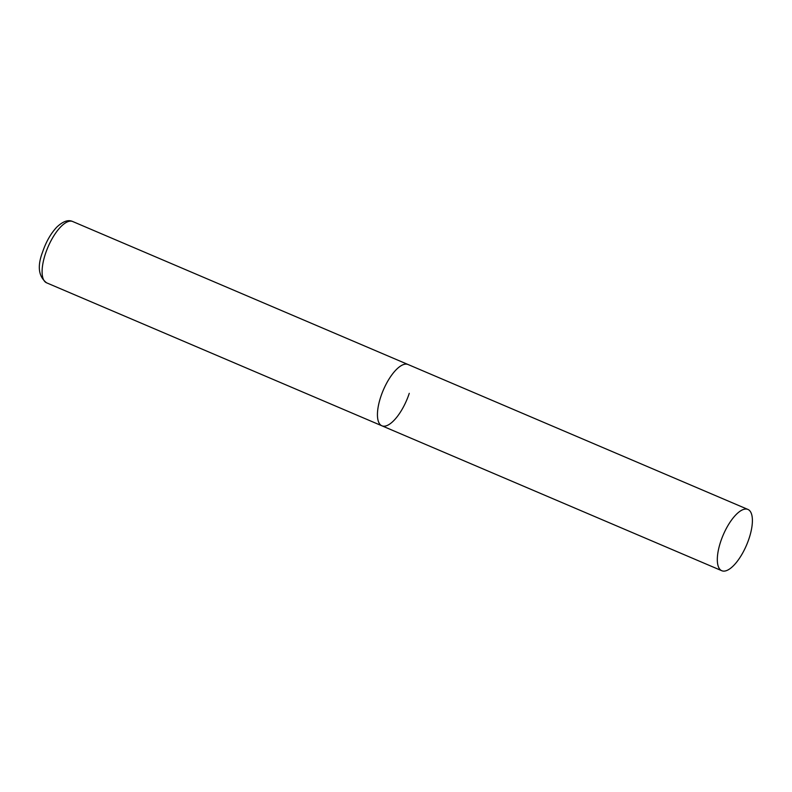 <?xml version="1.0" encoding="UTF-8"?>
<svg xmlns="http://www.w3.org/2000/svg" width="792" height="792" viewBox="0 0 792 792"><rect width="100%" height="100%" fill="white"/><g stroke="black" fill="none" stroke-linecap="round" stroke-linejoin="round"><path stroke-width="1.19" d="M409.266 393.327A33.313 12.721 -66.9 0 1 381.922 425.809A33.313 12.721 -66.9 0 1 380.704 396.99A33.313 12.721 -66.9 0 1 408.048 364.518A33.313 12.721 113.1 0 0 405.177 364.162A33.313 12.721 113.1 0 0 381.912 393.575A33.313 12.721 113.1 0 0 381.922 425.809L46.579 282.813A33.313 12.721 -66.9 0 1 45.362 254.004A33.313 12.721 -66.9 0 1 72.706 221.522C70.26 220.423 65.34 219.067 56.747 227.165C50.767 233.551 46.045 241.847 42.59 252.044C37.155 266.26 38.491 276.517 46.579 282.813M745.054 509.088A33.313 12.721 113.1 0 0 721.789 538.491A33.313 12.721 113.1 0 0 721.789 570.725A33.313 12.721 113.1 0 0 724.67 571.072A33.313 12.721 113.1 0 0 747.925 541.669A33.313 12.721 113.1 0 0 747.925 509.434A33.313 12.721 113.1 0 0 745.054 509.088M747.925 509.434L72.706 221.522M381.922 425.809L721.789 570.725"/></g></svg>
